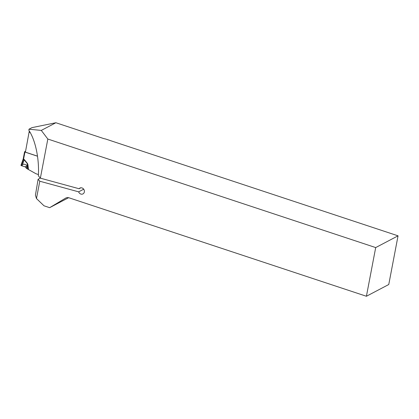 <?xml version="1.0" encoding="UTF-8"?>
<svg xmlns="http://www.w3.org/2000/svg" width="419" height="419" viewBox="0 0 419 419"><rect width="100%" height="100%" fill="white"/><g stroke="black" fill="none" stroke-linecap="round" stroke-linejoin="round"><path stroke-width="0.63" d="M41.292 130.414L28.958 129.214L31.98 127.627L55.889 122.741L41.292 130.414L47.829 139.035L40.365 178.159L79.086 188.739A3.294 2.886 62.3 0 1 79.888 188.073A3.294 2.886 62.3 0 1 83.978 189.645A3.294 2.886 62.3 0 1 82.957 193.908A3.294 2.886 62.3 0 1 78.652 191.844L39.784 181.223L36.474 198.554L44.005 205.802L49.646 207.672L65.537 198.182A5.274 4.619 -117.7 0 1 65.731 198.072A5.274 4.619 -117.7 0 1 69.114 197.841L366.41 296.259L388.764 284.517L398.05 235.834L375.696 247.577L366.41 296.259M47.829 139.035L375.696 247.577M68.616 197.705L49.646 207.672M39.784 181.223L38.103 179.253L35.416 195.202L36.474 198.554M37.506 156.156L25.407 152.149L29.293 131.032M28.958 129.214L28.937 130.492C35.437 140.009 39.396 159.031 38.365 175.807L40.365 178.159M55.889 122.741L103.284 138.427A5.274 1.707 -169.2 0 0 105.473 138.972L398.05 235.834M38.103 179.253L40.313 178.091M79.086 188.739L80.893 187.785M83.7 189.194L78.652 191.844M25.585 151.217L24.574 151.783L24.941 152.055L37.516 156.219M27.586 163.625L27.963 164.955L27.277 164.992L27.397 163.792L24.197 159.838L23.15 159.314L23.564 159.346A2.634 1 -75.8 0 0 23.595 159.105L23.616 159.11A2.634 0.943 -71.7 0 1 23.564 159.346L21.311 165.646L22.039 165.877L24.197 159.838A2.634 0.283 -39 0 0 24.386 159.67L27.586 163.625L26.444 168.312L25.114 166.82L22.039 165.877M27.759 169.035L27.277 164.992L26.675 168.538L35.982 173.744L38.428 174.555M26.963 165.851L25.114 166.82L21.311 165.646L21.008 165.306L21.531 165.034M22.526 164.51L24.134 164.169L27.099 165.217M30.252 132.629A36.244 31.755 -117.7 0 0 29.21 132.2M65.93 197.978L65.537 198.182M24.941 152.055L23.595 159.105M23.616 159.11L24.386 159.67M27.963 164.955L28.492 169.412M20.95 165.369L23.202 158.984L24.574 151.783"/></g></svg>
